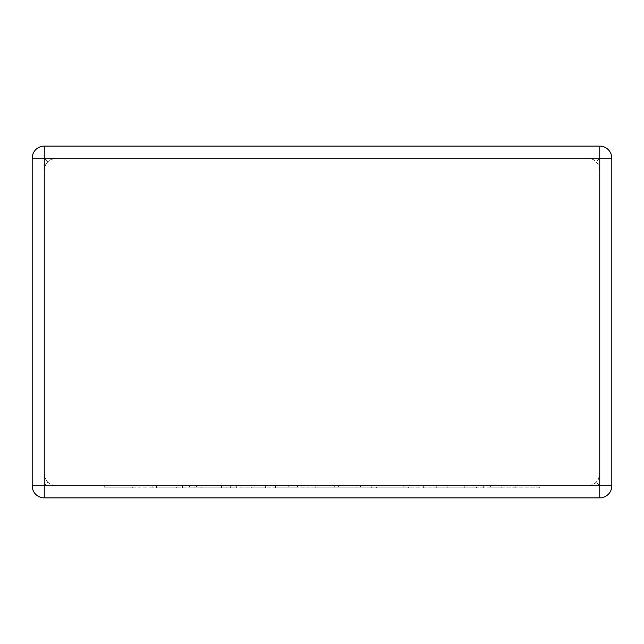 <?xml version="1.0" encoding="UTF-8"?>
<svg xmlns="http://www.w3.org/2000/svg" width="644" height="644" viewBox="0 0 644 644"><rect width="100%" height="100%" fill="white"/><g stroke="black" fill="none" stroke-linecap="round" stroke-linejoin="round"><path stroke-width="0.48" stroke-dasharray="3.22 2.42" d="M56.31 158.174L587.69 158.174L591.643 158.843L595.161 160.767L598.429 164.751L599.741 170.233L599.741 473.767L599.073 477.719L596.215 482.292L593.164 484.505L587.69 485.826L591.643 485.157L595.161 483.233L598.429 479.249L599.741 473.767L599.741 170.233L599.073 166.281L597.149 162.763L593.164 159.495L587.69 158.174L56.31 158.174L52.357 158.843L47.785 161.708L50.836 159.495L56.31 158.174M44.259 146.124L599.741 146.124L44.259 146.124A12.059 12.059 0 0 0 32.2 158.174L32.2 485.826A12.059 12.059 0 0 0 44.259 497.876L599.741 497.876A12.059 12.059 0 0 0 611.8 485.826L611.8 158.174A12.059 12.059 0 0 0 599.741 146.124L44.259 146.124A12.059 12.059 0 0 0 32.2 158.174A12.059 12.059 0 0 1 44.259 146.124L44.259 158.174L47.785 161.708L45.571 164.751L44.259 170.233L44.259 473.767L44.927 477.719L47.785 482.292L45.571 479.249L44.259 473.767L44.259 170.233L44.927 166.281L47.785 161.708L44.259 158.174L44.259 146.124L44.259 158.174L599.741 158.174L596.215 161.708L599.741 158.174L599.741 146.124A12.059 12.059 0 0 1 611.8 158.174A12.059 12.059 0 0 0 599.741 146.124L599.741 485.826L596.215 482.292L599.741 485.826L44.259 485.826L47.785 482.292L50.836 484.505L56.31 485.826L52.357 485.157L47.785 482.292L44.259 485.826L44.259 158.174L32.2 158.174A12.059 12.059 0 0 1 44.259 146.124A12.059 12.059 0 0 0 32.2 158.174M56.31 485.826L587.69 485.826L56.31 485.826M611.8 485.826A12.059 12.059 0 0 1 599.741 497.876A12.059 12.059 0 0 0 611.8 485.826A12.059 12.059 0 0 1 599.741 497.876L599.741 485.826L599.741 497.876L599.741 485.826L611.8 485.826A12.059 12.059 0 0 1 599.741 497.876M44.259 497.876A12.059 12.059 0 0 1 32.2 485.826A12.059 12.059 0 0 0 44.259 497.876A12.059 12.059 0 0 1 32.2 485.826L44.259 485.826L44.259 497.876L44.259 485.826L32.2 485.826A12.059 12.059 0 0 0 44.259 497.876L44.259 485.826L32.2 485.826M221.544 485.826L104.264 485.826L265.561 485.826L189.586 485.826L226.157 485.826L221.544 485.826L221.544 487.822L156.589 487.822L156.589 485.826M156.589 487.822L176.359 487.822L176.359 485.826M176.359 487.822L152.089 487.822L152.089 485.826M152.089 487.822L132.326 487.822L132.326 485.826M132.326 487.822L108.997 487.822L108.997 485.826M108.997 487.822L104.264 487.822L104.264 485.826M104.264 487.822L241.049 487.822L241.049 485.826M241.049 487.822L265.561 487.822L265.561 485.826M265.561 487.822L201.186 487.822L201.186 485.826M201.186 487.822L196.581 487.822L196.581 485.826M196.581 487.822L236.694 487.822L236.694 485.826M236.694 487.822L230.649 487.822L230.649 485.826M230.649 487.822L194.085 487.822L194.085 485.826M194.085 487.822L189.586 487.822L189.586 485.826M189.586 487.822L226.157 487.822L226.157 485.826M226.157 487.822L221.544 487.822M251.321 485.826L447.854 485.826L251.321 485.826L251.321 487.822L288.689 487.822L288.689 485.826M288.689 487.822L318.877 487.822L318.877 485.826M318.877 487.822L315.6 487.822L315.6 485.826M315.6 487.822L351.89 487.822L351.89 485.826M351.89 487.822L371.725 487.822L371.725 485.826M371.725 487.822L418.954 487.822L418.954 485.826M418.954 487.822L412.925 487.822L412.925 485.826M412.925 487.822L376.354 487.822L376.354 485.826M376.354 487.822L371.854 487.822L371.854 485.826M371.854 487.822L408.433 487.822L408.433 485.826M408.433 487.822L403.82 487.822L403.82 485.826M403.82 487.822L364.995 487.822L364.995 485.826M364.995 487.822L360.39 487.822L360.39 485.826M360.39 487.822L423.341 487.822L423.341 485.826M423.341 487.822L447.854 487.822L447.854 485.826M447.854 487.822L356.06 487.822L356.06 485.826M356.06 487.822L334.284 487.822L334.284 485.826M334.284 487.822L338.535 487.822L338.535 485.826M338.535 487.822L315.818 487.822L315.818 485.826M315.818 487.822L275.576 487.822L275.576 485.826M275.576 487.822L297.472 487.822L297.472 485.826M297.472 487.822L275.817 487.822L275.817 485.826M275.817 487.822L251.321 487.822M514.862 485.826L436.761 485.826L514.862 485.826L514.862 487.822L539.35 487.822L539.35 485.826M539.35 487.822L515.12 487.822L515.12 485.826M515.12 487.822L501.861 487.822L501.861 485.826M501.861 487.822L483.29 487.822L483.29 485.826M483.29 487.822L457.361 487.822L457.361 485.826M457.361 487.822L476.544 487.822L476.544 485.826M476.544 487.822L436.761 487.822L436.761 485.826M436.761 487.822L464.807 487.822L464.807 485.826M464.807 487.822L501.016 487.822L501.016 485.826M501.016 487.822L490.599 487.822L490.599 485.826M490.599 487.822L514.862 487.822M611.8 158.174L599.741 158.174L599.741 146.124A12.059 12.059 0 0 1 611.8 158.174L599.741 158.174L611.8 158.174A12.059 12.059 0 0 0 599.741 146.124M182.494 487.822L182.494 485.826"/><path stroke-width="0.97" d="M44.259 146.124L599.741 146.124A12.059 12.059 0 0 1 611.8 158.174L611.8 485.826A12.059 12.059 0 0 1 599.741 497.876L44.259 497.876A12.059 12.059 0 0 1 32.2 485.826L32.2 158.174A12.059 12.059 0 0 1 44.259 146.124L44.259 485.826L599.741 485.826L599.741 158.174L32.2 158.174M611.8 485.826L599.741 485.826L599.741 497.876M44.259 497.876L44.259 485.826L32.2 485.826M599.741 146.124L599.741 158.174L611.8 158.174"/></g></svg>
